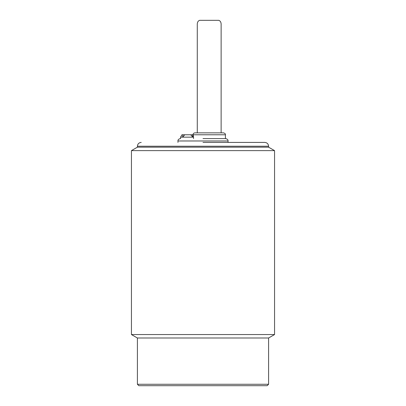 <?xml version="1.0" encoding="UTF-8"?>
<svg xmlns="http://www.w3.org/2000/svg" width="406" height="406" viewBox="0 0 406 406"><rect width="100%" height="100%" fill="white"/><g stroke="black" fill="none" stroke-linecap="round" stroke-linejoin="round"><path stroke-width="0.61" d="M131.442 334.554L274.557 334.554L274.557 150.621L131.442 150.621L131.442 334.554L137.406 337.995L268.594 337.995L274.557 334.554M141.222 142.41C138.913 142.643 137.639 143.912 137.406 146.226L268.594 146.226L268.594 147.18L137.406 147.18L131.442 150.621M137.406 337.995L137.406 384.269L268.594 384.269L268.594 337.995M137.406 384.269L138.837 385.7L267.163 385.7L268.594 384.269M203 142.41L264.778 142.41L203 142.41M203 138.593L225.66 138.593L203 138.593M193.535 138.593L193.535 137.162L180.579 137.162L180.579 138.593M225.421 138.593L225.421 134.777L193.119 134.777L193.535 137.162M193.119 134.777L192.677 134.777L192.794 137.162L190.729 134.777L184.74 134.777L182.675 137.162L182.791 134.777L181.954 134.777L180.579 137.162M192.982 134.777C193.104 133.625 193.738 132.99 194.89 132.869L223.513 132.869C225.031 133.366 225.665 134 225.421 134.777M190.729 134.777L192.677 134.777M182.791 134.777L184.74 134.777M221.128 132.869L221.128 25.065C221.265 22.548 220.494 20.975 218.804 20.336L199.6 20.33C197.91 20.975 197.138 22.553 197.275 25.065L197.275 132.869M180.34 138.593C178.62 139.025 177.828 139.816 177.955 140.978L228.045 140.978C228.172 139.816 227.38 139.025 225.66 138.593M268.594 147.18L274.557 150.621M268.594 146.226C268.361 143.912 267.087 142.643 264.778 142.41M137.406 146.226L137.406 147.18M177.955 140.978L177.955 142.41M228.045 140.978L228.045 142.41M218.804 20.33L199.6 20.33"/></g></svg>
